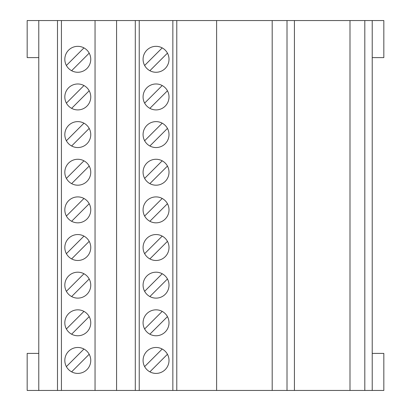 <?xml version="1.0" encoding="UTF-8"?>
<svg xmlns="http://www.w3.org/2000/svg" width="411" height="411" viewBox="0 0 411 411"><rect width="100%" height="100%" fill="white"/><g stroke="black" fill="none" stroke-linecap="round" stroke-linejoin="round"><path stroke-width="0.62" d="M90.759 247.514A12.967 12.967 0 0 0 77.792 234.547A12.967 12.967 0 0 0 64.825 247.514A12.967 12.967 0 0 0 77.792 260.482A12.967 12.967 0 0 0 90.759 247.514M90.759 209.872A12.967 12.967 0 0 0 77.792 196.905A12.967 12.967 0 0 0 64.825 209.872A12.967 12.967 0 0 0 77.792 222.839A12.967 12.967 0 0 0 90.759 209.872M90.759 172.23A12.967 12.967 0 0 0 77.792 159.263A12.967 12.967 0 0 0 64.825 172.23A12.967 12.967 0 0 0 77.792 185.197A12.967 12.967 0 0 0 90.759 172.23M90.759 134.587A12.967 12.967 0 0 0 77.792 121.62A12.967 12.967 0 0 0 64.825 134.587A12.967 12.967 0 0 0 77.792 147.554A12.967 12.967 0 0 0 90.759 134.587M90.759 96.945A12.967 12.967 0 0 0 77.792 83.978A12.967 12.967 0 0 0 64.825 96.945A12.967 12.967 0 0 0 77.792 109.912A12.967 12.967 0 0 0 90.759 96.945M90.759 285.157A12.967 12.967 0 0 0 77.792 272.19A12.967 12.967 0 0 0 64.825 285.157A12.967 12.967 0 0 0 77.792 298.124A12.967 12.967 0 0 0 90.759 285.157M169.008 247.514A12.967 12.967 0 0 0 156.041 234.547A12.967 12.967 0 0 0 143.074 247.514A12.967 12.967 0 0 0 156.041 260.482A12.967 12.967 0 0 0 169.008 247.514M169.008 209.872A12.967 12.967 0 0 0 156.041 196.905A12.967 12.967 0 0 0 143.074 209.872A12.967 12.967 0 0 0 156.041 222.839A12.967 12.967 0 0 0 169.008 209.872M169.008 172.23A12.967 12.967 0 0 0 156.041 159.263A12.967 12.967 0 0 0 143.074 172.23A12.967 12.967 0 0 0 156.041 185.197A12.967 12.967 0 0 0 169.008 172.23M169.008 134.587A12.967 12.967 0 0 0 156.041 121.62A12.967 12.967 0 0 0 143.074 134.587A12.967 12.967 0 0 0 156.041 147.554A12.967 12.967 0 0 0 169.008 134.587M169.008 96.945A12.967 12.967 0 0 0 156.041 83.978A12.967 12.967 0 0 0 143.074 96.945A12.967 12.967 0 0 0 156.041 109.912A12.967 12.967 0 0 0 169.008 96.945M169.008 285.157A12.967 12.967 0 0 0 156.041 272.19A12.967 12.967 0 0 0 143.074 285.157A12.967 12.967 0 0 0 156.041 298.124A12.967 12.967 0 0 0 169.008 285.157M90.759 322.799A12.967 12.967 0 0 0 77.792 309.832A12.967 12.967 0 0 0 64.825 322.799A12.967 12.967 0 0 0 77.792 335.766A12.967 12.967 0 0 0 90.759 322.799M169.008 322.799A12.967 12.967 0 0 0 156.041 309.832A12.967 12.967 0 0 0 143.074 322.799A12.967 12.967 0 0 0 156.041 335.766A12.967 12.967 0 0 0 169.008 322.799M90.759 360.442A12.967 12.967 0 0 0 77.792 347.475A12.967 12.967 0 0 0 64.825 360.442A12.967 12.967 0 0 0 77.792 373.409A12.967 12.967 0 0 0 90.759 360.442M90.759 59.302A12.967 12.967 0 0 0 77.792 46.335A12.967 12.967 0 0 0 64.825 59.302A12.967 12.967 0 0 0 77.792 72.269A12.967 12.967 0 0 0 90.759 59.302M169.008 360.442A12.967 12.967 0 0 0 156.041 347.475A12.967 12.967 0 0 0 143.074 360.442A12.967 12.967 0 0 0 156.041 373.409A12.967 12.967 0 0 0 169.008 360.442M169.008 59.302A12.967 12.967 0 0 0 156.041 46.335A12.967 12.967 0 0 0 143.074 59.302A12.967 12.967 0 0 0 156.041 72.269A12.967 12.967 0 0 0 169.008 59.302M83.957 85.539L66.387 103.115M83.957 123.182L66.387 140.757M83.957 160.824L66.387 178.395M83.957 198.467L66.387 216.037M83.957 236.109L66.387 253.679M83.957 273.752L66.387 291.322M162.206 85.539L144.631 103.115A12.967 12.967 0 0 0 149.871 108.35L167.447 90.78M162.206 123.182L144.631 140.757A12.967 12.967 0 0 0 149.871 145.992L167.447 128.422M162.206 160.824L144.631 178.395A12.967 12.967 0 0 0 149.871 183.635L167.447 166.065M162.206 198.467L144.631 216.037A12.967 12.967 0 0 0 149.871 221.277L167.447 203.707M162.206 236.109L144.631 253.679A12.967 12.967 0 0 0 149.871 258.92L167.447 241.344M162.206 273.752L144.631 291.322A12.967 12.967 0 0 0 149.871 296.562L167.447 278.987M83.957 311.389L66.387 328.964M162.206 311.389L144.631 328.964A12.967 12.967 0 0 0 149.871 334.205L167.447 316.629M71.622 371.847L89.197 354.272M71.622 70.713L89.197 53.137M149.871 70.713L167.447 53.137M149.871 371.847L167.447 354.272M38.778 57.602L27.172 57.602L27.172 20.55L383.828 20.55L383.828 57.602L372.222 57.602M172.851 20.55L172.851 390.45L176.787 390.45L176.787 20.55M135.291 20.55L135.291 390.45L139.226 390.45L139.226 20.55M57.489 20.55L57.489 390.45L61.424 390.45L61.424 20.55M95.049 20.55L95.049 390.45L116.58 390.45L116.58 20.55M294.42 20.55L294.42 390.45L349.992 390.45L349.992 20.55M38.778 20.55L38.778 390.45L27.172 390.45L27.172 353.398L38.778 353.398M372.222 20.55L372.222 390.45L383.828 390.45L383.828 353.398L372.222 353.398M172.851 390.45L139.226 390.45M95.049 390.45L61.424 390.45M364.814 20.55L364.814 390.45L349.992 390.45M272.19 20.55L272.19 390.45L176.787 390.45M287.006 20.55L287.006 390.45L272.19 390.45M216.612 20.55L216.612 390.45M364.814 390.45L372.222 390.45M287.006 390.45L294.42 390.45M135.291 390.45L116.58 390.45M57.489 390.45L38.778 390.45M162.206 47.897L144.631 65.472M162.206 349.031L144.631 366.607M83.957 47.897L66.387 65.472M83.957 349.031L66.387 366.607M71.622 334.205L89.197 316.629M71.622 296.562L89.197 278.987M71.622 108.35L89.197 90.78M71.622 145.992L89.197 128.422M71.622 183.635L89.197 166.065M71.622 221.277L89.197 203.707M71.622 258.92L89.197 241.344"/></g></svg>

